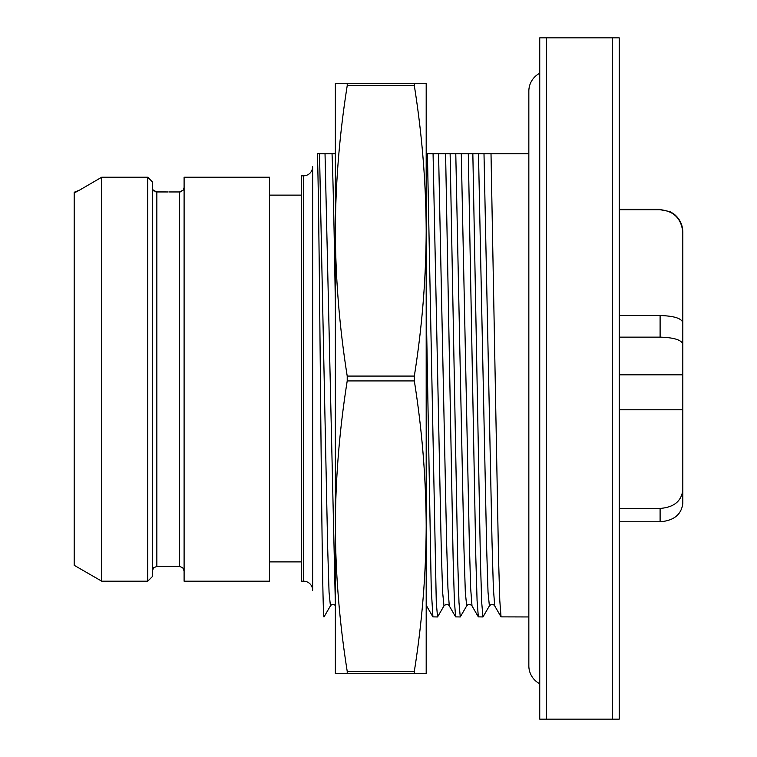 <?xml version="1.0" encoding="UTF-8"?>
<svg xmlns="http://www.w3.org/2000/svg" width="757" height="757" viewBox="0 0 757 757"><rect width="100%" height="100%" fill="white"/><g stroke="black" fill="none" stroke-linecap="round" stroke-linejoin="round"><path stroke-width="1.14" d="M619.226 37.85L619.226 719.15L612.413 719.15L612.413 37.85L619.226 37.85M546.554 37.85L546.554 719.15L539.741 719.15L539.741 37.85L612.413 37.85M546.554 719.15L612.413 719.15M539.741 73.278A20.212 20.212 0 0 0 528.84 91.219L528.84 665.782A20.212 20.212 0 0 0 539.741 683.722M528.84 153.671L491.009 153.671L498.532 557.777L499.79 600.556L501.039 616.87L528.84 616.955M511.259 153.671L505.61 153.671M478.49 153.671L486.666 548.522L488.028 592.22L489.391 605.903L482.966 616.955L481.698 602.477L480.43 560.814L472.841 153.671L491.009 153.671M335.351 153.671L332.039 153.671C333.146 181.197 334.244 231.576 335.351 304.816M319.52 153.671L327.696 548.522L329.058 592.22L330.421 605.903L323.996 616.955C322.898 618.261 321.791 522.633 320.684 407.976C319.577 293.801 318.47 177.952 317.363 153.671L332.039 153.671M500.103 153.671L493.091 153.671M472.841 153.671L468.299 153.671L475.822 557.777L477.08 600.556L478.329 616.87L482.966 616.955M455.78 153.671L463.956 548.522L465.318 592.22L466.681 605.903L460.256 616.955L458.988 602.477L457.72 560.814L450.131 153.671L468.299 153.671M433.07 153.671L441.255 548.541L442.618 592.239L443.981 605.903L437.546 616.955L436.278 602.477L427.421 153.671L450.131 153.671L445.589 153.671L453.112 557.852L454.37 600.604L455.619 616.879L460.256 616.955M427.421 153.671L426.191 153.671M312.641 166.729L312.641 590.271A9.084 9.084 0 0 0 303.557 581.187L301.286 581.187L301.286 175.813L303.557 175.813A9.084 9.084 0 0 0 312.641 166.729M301.286 561.883L269.492 561.883M301.286 195.117L269.492 195.117M269.492 177.223L269.492 581.187L184.102 581.187L184.102 177.223L269.492 177.223M168.849 191.956L179.636 191.956M180.336 191.9L181.226 191.682M184.102 187.518L183.374 190.007L179.56 191.956L179.56 566.425L182.749 567.731L184.102 570.967M155.573 191.795L167.439 191.966M153.141 190.149L156.85 191.956L167.543 191.956M101.722 581.187L147.766 581.187L147.766 177.223L101.722 177.223L101.722 581.187L74.186 565.29L74.186 192.278L79.74 190.007L101.722 177.223L79.74 190.007M79.665 190.045L76.826 191.616M76.381 191.843L75.501 192.24M147.766 177.223L152.308 181.794L147.766 177.223M152.308 181.794L152.308 576.645L147.766 581.187M153.614 190.707L154.182 191.18M153.037 190.007L152.308 187.518M414.325 85.692L347.217 85.692C339.486 134.424 335.531 182.825 335.351 230.885C335.559 279.21 339.514 327.611 347.217 376.078L347.217 380.922C339.486 429.654 335.531 478.055 335.351 526.115L335.351 83.27L426.191 83.27L426.191 230.885C425.983 182.56 422.028 134.159 414.325 85.692L414.325 83.27M414.325 671.308L347.217 671.308C339.514 622.841 335.559 574.44 335.351 526.115L335.351 673.73L414.325 673.73L414.325 671.308C422.056 622.576 426.011 574.175 426.191 526.115L426.191 673.73L414.325 673.73M347.217 380.922L414.325 380.922L414.325 376.078C422.056 327.346 426.011 278.945 426.191 230.885L426.191 526.115C425.983 477.79 422.028 429.389 414.325 380.922M347.217 376.078L414.325 376.078M347.217 671.308L347.217 673.73M426.191 304.816L431.235 588.814L432.909 616.87L437.546 616.955M438.577 153.671L446.611 542.267L447.945 588.303L449.289 605.912M619.226 508.43L660.104 508.43C673.881 507.351 681.451 501.21 682.814 490.006L682.814 503.348C681.451 514.552 673.881 520.693 660.104 521.772L619.226 521.772M682.814 490.006L682.814 344.17C681.451 339.893 673.881 337.546 660.104 337.139L619.226 337.139M619.226 315.537L660.104 315.537C673.881 315.943 681.451 318.29 682.814 322.577L682.814 344.17M619.226 209.689L660.104 209.689C673.881 211.023 681.451 218.612 682.814 232.465L682.814 353.216M660.104 209.689L670.096 211.629L674.165 214.184C679.767 218.811 682.653 224.753 682.814 232.02L682.814 232.465M682.814 503.263L682.814 423.059M347.217 85.692L347.217 83.27M483.997 153.671L492.031 542.201L493.365 588.255L494.709 605.903C493.176 603.897 491.407 603.897 489.391 605.903M325.027 153.671L335.351 603.963M303.557 175.813L303.557 581.187M156.85 191.956L156.85 566.425L179.56 566.425M461.287 153.671L469.321 542.201L470.655 588.255L471.999 605.903C469.983 603.897 468.214 603.897 466.681 605.903M426.191 603.963L426.191 605.392M660.104 508.43L660.104 521.772M660.104 315.537L660.104 337.139M682.814 409.774L619.226 409.774M682.814 374.829L619.226 374.829M501.049 616.879L494.709 605.903M330.421 605.903C331.954 603.897 333.723 603.897 335.739 605.903M156.85 566.425L153.662 567.731L152.308 570.967M455.629 616.879L449.289 605.903C447.993 603.906 446.214 603.906 443.971 605.903L443.971 605.903M478.339 616.879L471.999 605.903M432.909 616.879L426.579 605.903M660.104 209.31L619.226 209.31"/></g></svg>
